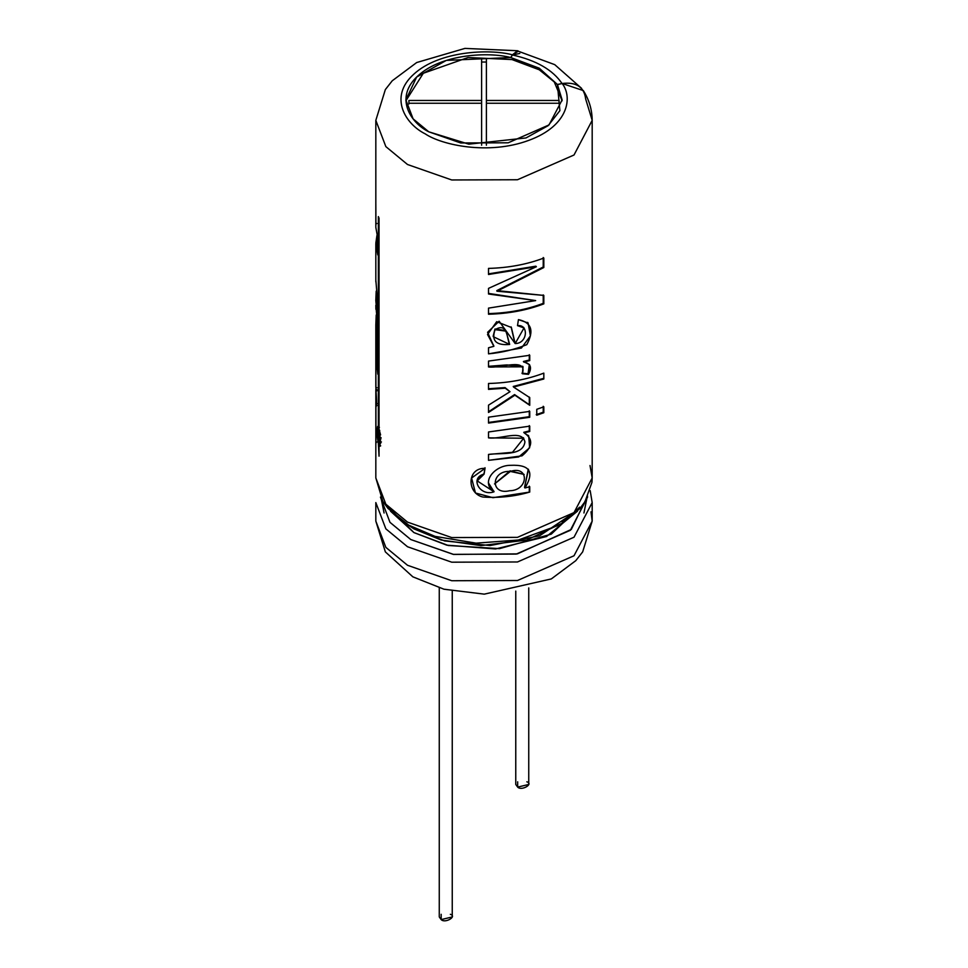 <?xml version="1.0" encoding="UTF-8"?>
<svg xmlns="http://www.w3.org/2000/svg" width="968" height="968" viewBox="0 0 968 968"><rect width="100%" height="100%" fill="white"/><g stroke="black" fill="none" stroke-linecap="round" stroke-linejoin="round"><path stroke-width="1.45" d="M559.093 100.466L559.093 103.249L486.408 103.249L486.408 145.212L486.408 103.249L559.093 103.249L559.093 100.466L486.408 100.466L559.093 100.466L559.093 103.999M481.604 145.212L481.604 103.249L408.919 103.249L408.919 100.466L481.604 100.466L481.604 58.504L486.408 58.504L486.408 100.466L486.408 58.504L481.604 58.504L481.604 100.466L408.919 100.466L408.919 103.249L481.604 103.249L481.604 145.212M515.762 591.097L515.762 784.455L517.662 787.105L528.746 784.455L528.746 587.927M526.846 781.805C533.925 784.007 521.486 791.195 517.662 787.105L517.662 781.805M439.266 587.927L439.266 916.95L441.166 919.6L452.25 916.95L452.25 591.097M450.35 914.3C457.428 916.502 444.99 923.69 441.166 919.6L441.166 914.3M486.408 106.782L486.408 144.994M481.604 144.994L481.604 106.782M408.919 103.999L408.919 100.466M481.604 103.999L481.604 100.466L481.604 103.999M481.604 62.037L486.408 62.037L481.604 62.037M486.408 103.999L486.408 100.466L486.408 103.999M590.02 465.523L592.186 477.95L591.944 482.33L585.011 501.642L579.771 508.672L559.867 524.813L518.303 540.023L476.05 543.157L435.031 536.369L408.678 525.128L388.035 508.442L382.868 501.424L375.826 477.95L385.845 504.207L407.516 522.115L451.729 537.567L517.481 537.349L574.012 512.604L592.186 477.95L574.012 512.604L517.481 537.349L451.729 537.567L407.516 522.115L385.845 504.207L375.826 477.95L375.838 401.236M585.664 98.99L592.186 120.347L574.012 155.001L517.481 179.746L451.729 179.963L407.516 164.512L385.845 146.604L375.826 120.347L385.845 146.604L407.516 164.512L451.729 179.963L517.481 179.746L574.012 155.001L592.186 120.347C592.077 109.674 589.125 99.752 583.317 90.581L562.142 83.49C572.766 96.921 568.966 125.755 528.685 140.396C488.683 155.291 441.795 145.091 425.218 133.862C405.761 124.291 388.083 97.211 413.88 74.125C439.23 50.868 489.191 48.666 512.447 54.801L517.59 50.747L518.449 51.147L512.447 54.801C489.191 48.666 439.23 50.868 413.88 74.125C388.083 97.211 405.761 124.291 425.218 133.862C441.795 145.091 488.683 155.291 528.685 140.396C568.966 125.755 572.766 96.921 562.142 83.49L557.423 84.482L559.891 110.654L548.154 125.658L525.987 137.952L468.79 144.159L428.764 131.805C410.48 122.815 393.879 97.381 418.115 75.673C441.94 53.821 488.888 51.764 510.729 57.523L512.447 54.801L510.729 57.523L446.333 60.391L416.651 77.053L405.87 99.91L413.118 118.87L428.764 131.805L460.695 142.962L508.188 142.804L549.013 124.932L562.13 99.91L557.423 84.482L539.249 68.196L539.249 69.781L554.253 81.929L562.118 100.793L554.253 81.929L539.249 69.781L539.249 68.196L510.729 57.523L539.249 68.196L557.423 84.664L562.142 83.49C576.323 81.808 584.164 86.975 585.664 98.99M375.826 305.319L377.774 326.906L377.774 374.144L375.826 352.896L375.826 324.655L375.826 387.067M375.826 325.115L375.826 352.896L376.903 352.896L376.903 325.115L375.826 325.115L376.201 315.011L377.278 315.072L376.201 315.011L375.826 325.115L376.903 325.115L376.939 321.679M375.838 204.139L375.923 225.06L375.838 204.139M381.077 437.693L379.032 445.292L379.032 456.158L378.367 443.659C376.346 431.982 376.346 426.586 378.367 427.469L378.367 216.602L379.032 218.236L379.032 429.114L380.581 434.91M375.923 389.378L375.838 359.019L375.923 389.378C376.77 401.139 376.77 406.536 375.923 405.556L375.838 442.049L375.826 402.531M488.513 293.401L535.667 300.6L488.513 308.127L535.667 300.6L488.513 294.006L488.513 288.379L536.381 266.732L488.513 274.488L488.513 268.402C508.587 267.858 527.015 264.409 543.822 258.045L543.822 267.519L496.947 291.211L543.822 295.421L543.822 303.867C527.015 310.232 508.587 313.692 488.513 314.237L488.513 308.127L488.513 314.237C508.587 313.692 527.015 310.232 543.822 303.867L543.229 303.347C526.592 309.651 508.333 313.063 488.465 313.608C508.333 313.063 526.592 309.651 543.229 303.347L543.822 303.867L543.822 295.421L496.826 290.594L496.947 291.211L543.822 267.519L543.229 266.999L496.826 290.594L543.229 266.999L543.822 267.519L543.822 258.045C527.015 264.409 508.587 267.858 488.513 268.402L488.513 274.488L536.381 266.732L535.861 266.188L488.513 273.859L535.861 266.188L536.381 266.732L488.513 288.379L488.513 294.006L535.667 300.6L489.856 293.752M517.505 325.647L518.437 319.621C531.541 322.429 534.312 330.778 526.786 344.656C514.794 349.509 502.041 352.582 488.513 353.852L488.513 347.778L493.874 346.314L487.594 332.314L499.137 321.231L515.158 343.555C527.717 343.555 528.915 324.123 517.505 325.647L524.015 327.946L515.158 343.555L511.394 327.499L496.693 321.691L487.545 334.504L493.874 346.314L488.513 347.778L488.513 353.852L521.413 348.032L530.416 335.884L528.08 322.973L518.437 319.621L517.505 325.647M528.504 374.338L522.357 373.757C527.717 356.986 500.093 368.748 488.513 366.945L488.513 361.088L529.75 355.28L529.75 360.592L523.809 362.068C530.67 363.423 532.243 367.513 528.504 374.338L529.569 364.706L523.41 361.488L523.809 362.068L529.75 360.592L529.29 360.023L523.41 361.488L529.29 360.023L529.75 360.592L529.75 355.28L488.513 361.088L488.513 366.945L523.059 366.824L522.357 373.757L528.504 374.338M514.891 395.186L529.75 405.302L529.75 397.618L513.536 387.055L543.822 379.008L543.822 373.128C527.015 379.492 508.587 382.941 488.513 383.485L488.513 389.378L505.272 388.216L510.015 391.701L505.272 388.216L488.513 389.378L488.513 383.485C508.587 382.941 527.015 379.492 543.822 373.128L543.822 379.008L513.536 387.055L529.75 397.618L529.75 405.302L514.891 395.186L488.513 412.453L488.513 405.156L510.015 391.701L505.054 387.599L488.465 388.749L505.054 387.599L510.015 391.701L488.513 405.156L488.513 412.453M536.768 415.199L536.768 409.307L543.822 406.826L543.822 412.719L536.768 415.199L543.822 412.719L543.822 406.826L536.768 409.307L536.768 415.199M529.75 417.269L488.513 423.076L488.513 417.184L529.75 411.388L529.75 417.269L529.29 416.7L488.513 422.447L529.29 416.7L529.75 417.269L529.75 411.388L488.513 417.184L488.513 423.076L529.75 417.269M529.75 431.474L524.172 432.877C533.525 439.182 532.811 446.841 522.006 455.855L488.513 460.332L488.513 454.44C500.65 452.54 522.914 456.581 524.934 441.904C521.958 428.897 500.904 439.762 488.513 437.863L488.513 431.97L529.75 426.162L529.75 431.474L529.29 430.917L523.773 432.297L524.172 432.877L523.773 432.297L529.29 430.917L529.75 431.474L529.75 426.162L488.513 431.97L488.513 437.863L523.7 438.226L512.495 452.31L488.513 454.44L488.513 460.332L518.679 456.969L529.641 447.785L528.685 435.939L524.172 432.877L529.75 431.474M488.537 483.044L494.031 491.792L477.212 480.902L484.085 474.114L485.029 468.343L484.085 474.114C469.298 477.635 480.019 496.995 494.031 491.792C479.995 482.536 494.842 465.1 510.559 465.33C529.883 464.41 534.675 471.961 524.946 487.969L529.75 486.747L529.75 492.059C514.807 496.475 499.173 498.133 482.863 497.032C466.721 493.232 466.782 467.738 485.029 468.343L471.597 478.023L475.457 493.002L492.954 497.697L529.75 492.059L529.75 486.747L524.946 487.969L524.535 487.388L528.504 469.432M377.774 238.273L377.774 254.911L375.838 243.101L376.903 235.684L377.774 254.911L377.774 238.273L375.826 227.335L375.826 120.347L385.349 89.576L392.246 80.78L416.7 62.533L464.93 48.4L517.59 50.747M375.838 280.151L377.774 303.577L377.774 322.247L375.814 300.6L376.189 291.162L377.774 322.247L377.774 303.577M405.894 100.793L423.319 73.265L468.101 57.511L511.999 59.568L539.249 69.781L511.999 59.568L468.101 57.511L423.319 73.265L405.894 100.793M590.988 511.854L592.186 521.111L574.012 555.765L517.481 580.51L451.729 580.727L407.516 565.276L385.845 547.368L375.826 521.111L385.845 547.368L407.516 565.276L451.729 580.727L517.481 580.51L574.012 555.765L592.186 521.111L582.663 551.893L575.766 560.678L551.3 578.937L484.266 594.146L443.961 589.209L412.852 576.831L385.349 551.881L375.826 521.111L375.826 502.586L385.845 528.843L407.516 546.751L385.845 528.843L375.826 502.586M590.19 490.631L592.186 502.586L574.012 537.228L517.481 561.972L451.729 562.19L407.516 546.751L451.729 562.19L517.481 561.972L574.012 537.228L592.186 502.586L592.186 521.111M587.552 496.027L571.277 529.46L517.36 553.877L453.653 554.434L410.771 539.539L389.971 522.333L380.436 497.068L389.971 522.333L410.771 539.539L453.193 554.349L516.259 554.083L570.358 530.283L587.576 497.068M577.448 511.213L546.521 536.526L495.568 548.953L446.756 545.153L413.917 532.582L388.362 507.147M390.564 511.213L413.917 532.582L448.305 545.504L499.524 548.638L551.24 534.167L579.65 507.147M563.751 522.405L526.677 540.071L480.939 545.613L441.178 540.023L413.917 528.879L404.261 522.405L413.917 528.879L444.675 540.943L490.135 545.541L539.575 535.8L573.419 513.113M562.057 521.631L564.211 519.864M586.85 498.472L583.934 512.992M384.078 512.992L381.162 498.472M581.538 88.306L554.724 64.638L517.541 50.953L512.447 54.982C536.296 60.331 552.861 69.902 562.142 83.672C552.861 69.902 536.296 60.331 512.447 54.982L510.729 57.705L512.447 54.982L519.792 53.446M376.915 243.803L377.774 251.208M376.903 298.023L377.774 315.036M494.031 491.792L493.922 491.175L494.031 491.792M477.284 480.213L484.085 473.485L485.016 467.726L484.085 474.114L477.272 480.237M510.354 471.428L524.148 474.441L510.088 470.823L494.527 483.952L510.354 471.428L510.088 470.823L510.354 471.428C490.909 470.121 489.881 495.495 509.616 490.74C528.697 490.631 529.605 465.039 510.354 471.428M529.29 486.178L529.29 491.49L529.29 486.178M524.535 487.388L528.274 469.165M529.29 425.605L529.29 430.917L529.29 425.605M529.29 410.819L529.29 416.7L529.29 410.819M543.229 412.199L543.822 412.719L543.229 412.199L536.236 414.655L543.229 412.199L543.229 406.306L543.229 412.199M514.577 394.581L488.465 411.824L514.577 394.581L529.29 404.733L514.577 394.581M529.29 397.049L529.29 404.733L529.29 397.049M543.229 378.488L513.234 386.462L543.229 378.488M528.056 373.769L521.97 373.176L528.056 373.769L529.339 364.44M529.29 354.711L529.29 360.023L529.29 354.711M488.513 366.315L506.809 364.924L522.829 366.509M493.777 345.697L487.545 334.42M505.841 330.584L494.975 329.023L495.084 329.64L506.058 331.177L509.664 344.439L493.293 336.707L494.975 329.023L493.196 336.065M514.843 342.95L511.104 326.869M493.244 336.38L494.975 329.023L505.925 330.814M508.974 342.853L509.41 343.834M509.664 344.439C506.712 338.715 507.97 322.005 495.084 329.64C491.199 340.7 496.064 345.636 509.664 344.439M543.229 294.901L543.229 303.347L543.229 294.901M543.229 257.524L543.229 266.999L543.229 257.524M375.838 403.874L376.927 403.862L375.838 403.874L375.838 442.049L376.927 442.049L375.838 442.049L375.923 443.731L375.923 405.556L377.012 405.531L375.923 405.556L376.189 406.548M375.838 387.696L376.927 387.684L375.838 387.696M376.915 389.596L375.826 389.596L375.874 402.422L375.874 390.83L376.951 390.806L375.874 390.83L375.838 389.91M377.145 403.62L376.068 403.656L375.826 400.607M375.874 390.83L375.874 402.422L375.874 390.83M378.367 443.659L379.42 443.526L379.42 445.244L379.42 443.526L378.367 443.659L379.032 456.158L379.032 445.292L380.085 445.147L379.032 445.292L380.17 446.2L379.032 429.114L379.032 218.236L378.367 216.602L378.367 427.469L379.42 427.336L377.532 426.525M378.694 430.591L379.698 443.344L377.847 429.405L378.694 430.591L379.746 430.445L378.694 430.591C376.854 429.296 376.854 433.168 378.682 442.182C381.017 443.392 381.017 439.532 378.694 430.591M378.173 427.118L377.944 429.393M380.085 445.147L380.666 445.861M381.428 441.94L380.17 442.848M376.927 223.499L375.838 223.511L376.927 223.499M377.278 323.953L377.278 342.938M376.903 321.412L377.774 366.933L376.903 352.896L375.826 352.896L377.774 374.144L377.774 326.906M375.886 309.24L375.826 305.295M592.186 477.95L592.186 120.347M375.826 243.9L375.826 281.761M376.903 243.9L376.903 235.502M488.501 482.475L488.537 483.092M477.224 480.733L477.297 480.092M523.773 438.335L523.349 437.717M528.685 435.939L528.213 435.334M523.071 366.86L522.659 366.255M528.08 322.985L527.608 322.368M524.015 327.946L523.591 327.341M493.293 336.755L493.208 336.15M505.804 330.439L506.022 331.068M375.826 389.656L375.826 399.929M379.698 443.344L380.726 443.175M377.847 429.405L378.911 429.284"/></g></svg>

